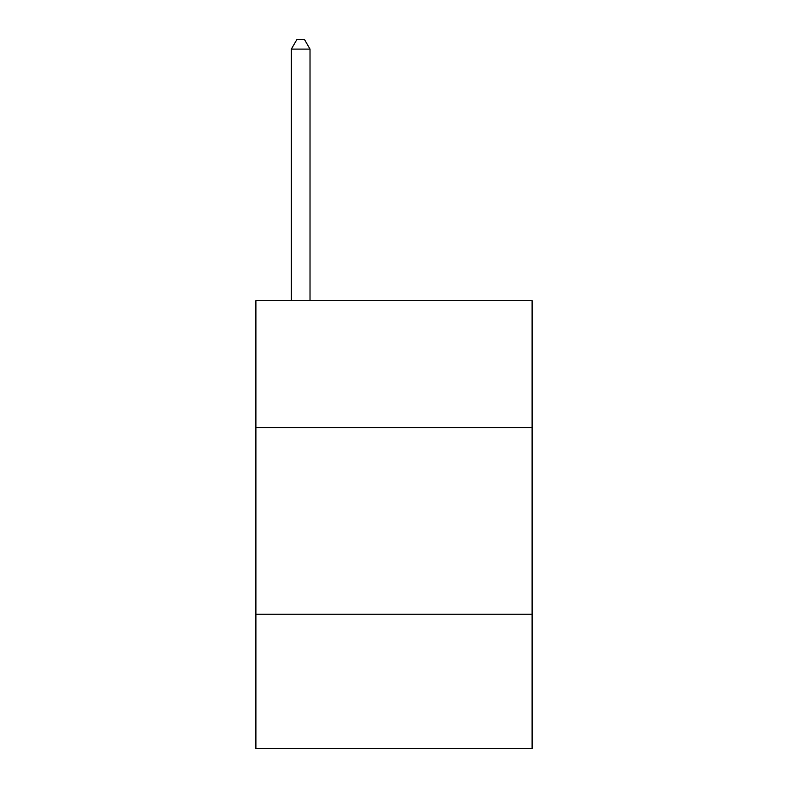 <?xml version="1.0" encoding="UTF-8"?>
<svg xmlns="http://www.w3.org/2000/svg" width="788" height="788" viewBox="0 0 788 788"><rect width="100%" height="100%" fill="white"/><g stroke="black" fill="none" stroke-linecap="round" stroke-linejoin="round"><path stroke-width="1.18" d="M532.107 427.598L532.107 300.681L255.893 300.681L255.893 427.598L532.107 427.598L532.107 748.6L255.893 748.6L255.893 427.598M532.107 614.226L255.893 614.226M310.019 300.681L310.019 49.102L291.353 49.102L291.353 300.681M291.353 49.102L296.948 39.4L304.414 39.4L310.019 49.102"/></g></svg>
